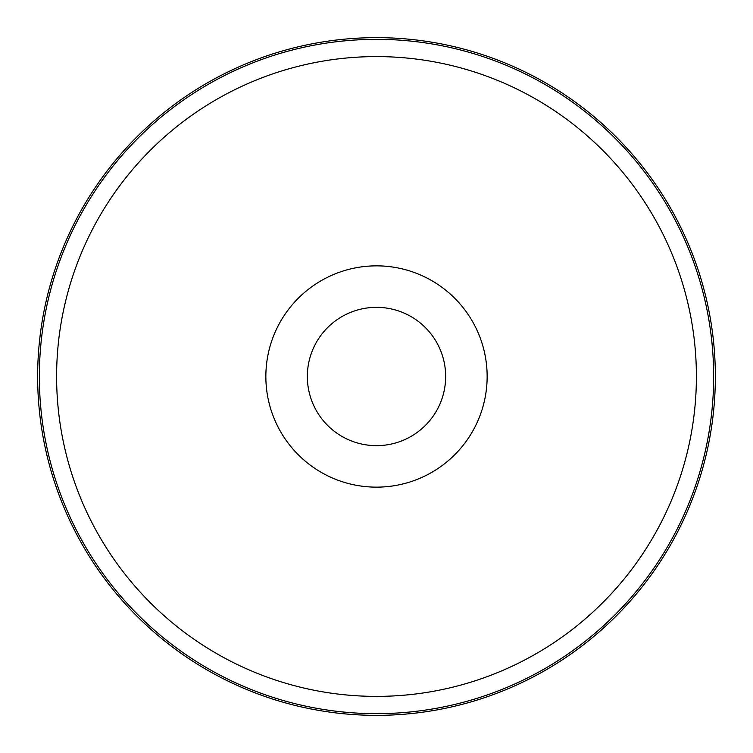 <?xml version="1.0" encoding="UTF-8"?>
<svg xmlns="http://www.w3.org/2000/svg" width="753" height="753" viewBox="0 0 753 753"><rect width="100%" height="100%" fill="white"/><g stroke="black" fill="none" stroke-linecap="round" stroke-linejoin="round"><path stroke-width="1.13" d="M376.5 37.65A338.85 338.85 0 0 1 669.954 545.925A338.85 338.85 0 0 1 83.046 545.925A338.85 338.85 0 0 1 376.5 37.65M376.5 307.346A69.154 69.154 0 0 1 436.392 411.072A69.154 69.154 0 0 1 316.608 411.072A69.154 69.154 0 0 1 376.5 307.346M376.5 265.856A110.644 110.644 0 0 1 472.319 431.827A110.644 110.644 0 0 1 280.681 431.827A110.644 110.644 0 0 1 376.5 265.856M376.5 56.597A319.903 319.903 0 0 1 653.538 536.447A319.903 319.903 0 0 1 99.462 536.447A319.903 319.903 0 0 1 376.5 56.597M376.5 39.344A337.156 337.156 0 0 1 668.485 545.078A337.156 337.156 0 0 1 84.515 545.078A337.156 337.156 0 0 1 376.5 39.344"/></g></svg>
